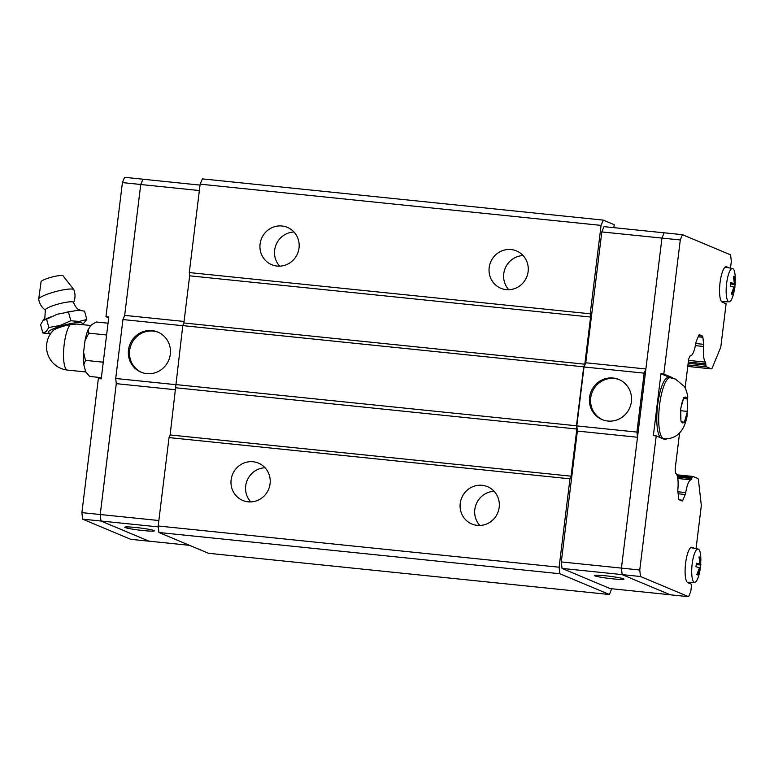 <?xml version="1.0" encoding="UTF-8"?>
<svg xmlns="http://www.w3.org/2000/svg" width="774" height="774" viewBox="0 0 774 774"><rect width="100%" height="100%" fill="white"/><g stroke="black" fill="none" stroke-linecap="round" stroke-linejoin="round"><path stroke-width="1.16" d="M43.015 320.523L40.596 324.664L42.831 332.975L46.188 331.562L48.83 327.508L46.595 319.198L43.015 320.523L44.853 317.785L45.347 310.035A14.6 2.428 -15 0 1 57.295 304.308A14.6 2.428 -15 0 1 73.095 302.034A14.6 2.428 -15 0 1 73.549 302.46L73.627 302.779C77.361 310.732 79.054 309.116 79.78 310.006L81.386 310.49M282.007 225.998A20.25 19.514 112.7 0 1 287.377 227.363A20.25 19.514 112.7 0 1 298.474 250.863A20.25 19.514 112.7 0 1 277.092 266.072A20.25 19.514 112.7 0 1 271.722 264.708A20.25 19.514 112.7 0 1 260.625 241.217A20.25 19.514 112.7 0 1 282.007 225.998M511.111 249.557A20.25 19.514 112.7 0 1 516.481 250.931A20.25 19.514 112.7 0 1 527.578 274.422A20.25 19.514 112.7 0 1 506.196 289.631A20.25 19.514 112.7 0 1 500.826 288.267A20.25 19.514 112.7 0 1 489.729 264.776A20.25 19.514 112.7 0 1 511.111 249.557M253.069 461.749A20.25 19.514 112.7 0 1 258.429 463.113A20.25 19.514 112.7 0 1 269.536 486.604A20.25 19.514 112.7 0 1 248.144 501.823A20.25 19.514 112.7 0 1 242.775 500.459A20.25 19.514 112.7 0 1 231.678 476.958A20.25 19.514 112.7 0 1 253.069 461.749M482.163 485.308A20.25 19.514 112.7 0 1 487.533 486.672A20.25 19.514 112.7 0 1 498.64 510.163A20.25 19.514 112.7 0 1 477.248 525.382A20.25 19.514 112.7 0 1 471.879 524.017A20.25 19.514 112.7 0 1 460.782 500.517A20.25 19.514 112.7 0 1 482.163 485.308M141.584 372.391A21.73 20.956 112.7 0 1 130.322 347.11A21.73 20.956 112.7 0 1 153.204 331.088A21.73 20.956 112.7 0 1 158.38 332.317M152.043 330.604A21.73 20.956 112.7 0 1 157.799 332.065A21.73 20.956 112.7 0 1 169.719 357.288A21.73 20.956 112.7 0 1 146.76 373.619A21.73 20.956 112.7 0 1 140.994 372.159A21.73 20.956 112.7 0 1 129.084 346.936A21.73 20.956 112.7 0 1 152.043 330.604M135.914 527.5A14.89 1.113 7 0 1 154.336 530.848A14.89 1.113 7 0 1 143.209 530.558A14.89 1.113 7 0 1 124.788 527.22A14.89 1.113 7 0 1 135.914 527.5M45.56 310.306C41.777 307.539 39.493 303.843 38.7 299.228A18.218 3.028 -15 0 1 38.7 299.064A18.218 3.028 -15 0 1 54.277 291.972A18.218 3.028 -15 0 1 73.337 289.321A18.218 3.028 -15 0 1 73.801 289.631A18.218 3.028 -15 0 1 73.878 289.776C75.504 294.168 75.378 298.512 73.501 302.798M38.7 299.064L41.061 281.804A11.436 1.906 -15 0 1 50.842 277.353A11.436 1.906 -15 0 1 62.81 275.689A11.436 1.906 -15 0 1 63.1 275.883L73.801 289.631M48.83 327.508L60.179 325.448L70.811 320.755L79.161 321.433L86.794 319.469L82.644 324.616M86.794 319.469L84.56 311.148L78.058 310.19L57.17 314.254L46.604 319.198M85.837 371.965L67.522 370.078A23.365 23.365 0 0 1 53.145 330.566A12.423 2.07 -15 0 1 70.221 324.683L76.655 324.045L90.906 325.515M602.656 419.798A21.73 20.956 112.7 0 1 591.394 394.517A21.73 20.956 112.7 0 1 614.275 378.496A21.73 20.956 112.7 0 1 619.452 379.734M607.832 421.037A21.73 20.956 112.7 0 1 602.066 419.566A21.73 20.956 112.7 0 1 590.146 394.343A21.73 20.956 112.7 0 1 613.114 378.012A21.73 20.956 112.7 0 1 618.871 379.483A21.73 20.956 112.7 0 1 630.791 404.705A21.73 20.956 112.7 0 1 607.832 421.037M612.873 578.855A14.89 1.113 7 0 1 594.451 575.517A14.89 1.113 7 0 1 605.578 575.798A14.89 1.113 7 0 1 623.999 579.146A14.89 1.113 7 0 1 612.873 578.855M687.428 411.41L684.303 422.488L680.936 421.075L680.694 408.585L683.829 397.497L687.196 398.91L687.428 411.41L680.752 410.723M733.868 287.396L734.845 287.783L734.004 291.837A16.728 4.267 -84.1 0 1 729.108 301.792A16.728 4.267 -84.1 0 1 728.682 301.705A16.728 4.267 -84.1 0 1 726.573 283.874A16.728 4.267 -84.1 0 1 732.533 268.51A16.728 4.267 -84.1 0 1 732.755 268.578A16.728 4.267 -84.1 0 1 735.29 279.259L734.855 287.56M734.826 287.493L732.156 294.381L731.285 294.014L733.955 287.125L730.404 286.206L730.84 282.674L734.391 283.594L733.452 276.328L734.332 276.695L735.3 284.097M699.425 567.932L700.402 568.329L699.551 572.373A16.728 4.267 -84.1 0 1 694.665 582.329A16.728 4.267 -84.1 0 1 694.239 582.241A16.728 4.267 -84.1 0 1 692.12 564.41A16.728 4.267 -84.1 0 1 698.08 549.047A16.728 4.267 -84.1 0 1 698.303 549.114A16.728 4.267 -84.1 0 1 700.847 559.796L700.412 568.106M700.383 568.029L697.713 574.918L696.842 574.55L699.512 567.661L695.961 566.742L696.387 563.211L699.948 564.13L699.009 556.874L699.889 557.232L700.857 564.633M691.443 547.276L692.14 547.353A17.86 4.557 -84.1 0 0 691.801 547.257A17.86 4.557 -84.1 0 0 685.522 563.878A17.86 4.557 -84.1 0 0 687.805 582.716L691.666 584.331L690.795 591.404L688.618 596.686L670.284 594.8L622.161 574.627L621.435 568.126L661.954 238.082L664.14 232.8L682.465 234.677L730.588 254.859L731.324 261.36L730.492 268.114M696.271 564.575L700.77 565.039M699.948 564.13L696.348 563.753M696.329 564.033L700.818 564.498M699.048 557.154L699.889 557.232M689.024 582.261L688.908 583.17M730.714 284.039L735.213 284.503M734.391 283.594L730.791 283.216M730.772 283.497L735.261 283.952M733.5 276.608L734.332 276.695M723.467 301.725L723.351 302.634M692.14 547.353L694.559 548.36M676.844 474.801L693.001 476.455A4.76 1.209 95.9 0 1 693.088 476.484L697.809 478.458A4.76 1.209 95.9 0 1 698.467 480.19L701.331 505.596L696.049 548.65M693.001 476.455A4.76 1.209 95.9 0 0 692.101 477.519L691.666 478.555A3.57 0.909 -84.1 0 1 690.979 479.851A16.67 4.247 95.9 0 0 685.725 492.574A3.57 0.909 -84.1 0 1 685.232 494.499L682.861 500.227A3.57 0.909 -84.1 0 1 682.184 501.02A3.57 0.909 -84.1 0 1 682.117 501.01L679.166 499.772A3.57 0.909 -84.1 0 1 678.682 498.475L677.879 491.384A3.57 0.909 -84.1 0 1 677.879 489.245A16.67 4.247 95.9 0 0 676.118 473.63A3.57 0.909 -84.1 0 1 676.05 473.63A3.57 0.909 -84.1 0 1 675.489 472.304L675.131 469.208L679.601 432.859M685.106 388.016L688.657 359.097L689.692 356.582A3.57 0.909 -84.1 0 1 690.369 355.779A3.57 0.909 -84.1 0 1 690.572 355.895A16.67 4.247 95.9 0 0 695.807 343.211A3.57 0.909 -84.1 0 1 696.31 341.286L698.69 335.529A3.57 0.909 -84.1 0 1 699.367 334.736A3.57 0.909 -84.1 0 1 699.435 334.745L702.376 335.984A3.57 0.909 -84.1 0 1 702.869 337.28L703.663 344.333A3.57 0.909 -84.1 0 1 703.663 346.471A16.67 4.247 95.9 0 0 705.433 362.135A3.57 0.909 -84.1 0 1 705.753 363.857L705.898 365.135A4.76 1.209 95.9 0 0 706.556 366.857L711.267 368.84A4.76 1.209 95.9 0 0 711.364 368.859A4.76 1.209 95.9 0 0 712.264 367.805L720.788 347.168L726.109 303.795L722.248 302.17A17.86 4.557 -84.1 0 1 719.965 283.342A17.86 4.557 -84.1 0 1 726.244 266.72A17.86 4.557 -84.1 0 1 726.592 266.807L729.002 267.823M666.714 438.829A31.26 7.972 -84.1 0 1 664.847 439.448A31.26 7.972 -84.1 0 1 664.247 439.293L656.226 435.926L653.362 435.636L660.957 373.745L663.821 374.045L680.288 239.959L682.465 234.677M663.821 374.045L671.842 377.402A31.26 7.972 -84.1 0 1 672.945 378.234M688.618 596.686L640.495 576.514L639.759 570.003L656.226 435.926M687.196 398.91L683.548 398.542M660.483 437.716A30.67 7.817 -84.1 0 1 657.774 404.038A30.67 7.817 -84.1 0 1 668.31 377.548L670.207 377.741A30.67 7.817 -84.1 0 0 659.419 406.273A30.67 7.817 -84.1 0 0 663.337 438.597A30.67 7.817 -84.1 0 0 663.928 438.752L662.65 438.616M660.957 373.745L668.978 377.112A31.26 7.972 -84.1 0 1 669.858 377.702M637.495 437.252L577.365 431.07L576.785 425.903L584.022 366.963L585.754 362.764L601.814 231.929L680.288 239.959M670.187 594.761L610.144 588.588L562.04 568.416L561.305 561.914L639.759 570.003M622.161 574.627L640.495 576.514M677.54 477.103L691.666 478.555M677.782 478.496L690.979 479.851M688.492 360.394L705.433 362.135M688.289 362.058L705.753 363.857M637.505 437.223L636.925 432.086L644.161 373.145L645.884 368.975L585.754 362.764M576.785 425.903L636.925 432.086M584.022 366.963L644.161 373.145M562.04 568.416L622.161 574.598M561.305 561.914L577.365 431.07M601.814 231.929L604.001 226.647L664.121 232.829M200.031 185.102L142.929 179.229L140.752 184.512L124.672 315.376L184.057 321.462M143.026 179.239L140.742 184.483L124.672 315.376L122.95 319.556L115.713 378.486L116.294 383.662L100.233 514.497L100.968 521.008L149.082 541.2L130.748 539.323L82.625 519.141L81.889 512.64L98.356 378.563L101.22 378.854L108.815 316.972L105.951 316.672L108.708 317.833M116.294 383.623L100.223 514.526L100.959 521.028L149.082 541.2M103.203 362.687L102.681 362.145L103.416 360.955M106.454 336.235L106.019 334.929L106.648 334.62M101.365 377.644L89.639 376.435L85.595 371.549A24.536 6.25 -84.1 0 0 86.069 372.294L86.611 373.01M108.05 323.193L96.324 321.994L91.322 324.896L88.11 329.666L88.826 333.168L85.005 340.657A24.536 6.25 -84.1 0 1 88.11 329.666M83.582 352.296L85.488 360.394L83.815 364.68A24.536 6.25 -84.1 0 1 83.582 352.296L85.005 340.657M102.681 362.145L85.479 360.374M83.815 364.68L85.595 371.549M106.019 334.929L88.826 333.159M50.591 333.691L42.909 333.004M70.821 320.755L68.586 312.435M45.192 319.314A21.595 3.589 -15 0 1 50.591 316.953M64.087 312.812A21.595 3.589 -15 0 1 71.421 311.254M158.844 520.525L81.889 512.64M140.742 184.483L122.418 182.596L105.951 316.672M142.929 179.2L124.595 177.314L122.418 182.596M100.959 521.028L82.625 519.141M182.77 325.699L122.95 319.556M175.669 389.767L116.294 383.662M175.553 384.639L115.713 378.486M199.363 190.539L140.752 184.512M158.283 526.901L100.968 521.008M189.533 545.331L149.072 541.171M615.359 227.808L613.888 227.198L614.198 224.692L603.265 220.106L601.079 225.389L590.223 313.789L590.591 317.05L584.805 364.196L583.712 366.837L576.475 425.777L576.843 429.028L571.057 476.174L569.964 478.816L169.032 437.591L158.177 525.991L158.912 532.493L208.496 553.284L609.428 594.509L611.663 588.743M169.032 437.591L170.125 434.949L182.78 325.612L183.873 322.971L189.659 275.815L189.291 272.564L590.223 313.789M603.265 220.106L202.333 178.881L200.147 184.164L189.291 272.564M569.964 478.816L559.109 567.216L559.844 573.727L609.428 594.509M583.712 366.837L182.78 325.612M183.873 322.971L584.805 364.196M576.475 425.777L175.543 384.543M576.843 429.028L175.911 387.793M590.591 317.05L189.659 275.815M571.057 476.174L170.125 434.949M559.109 567.216L158.177 525.991M601.079 225.389L200.147 184.164M494.151 491.326A20.25 19.514 -67.3 0 0 476.291 503.913A20.25 19.514 -67.3 0 0 479.841 525.469M265.056 467.767A20.25 19.514 -67.3 0 0 247.187 480.354A20.25 19.514 -67.3 0 0 250.737 501.91M523.098 255.584A20.25 19.514 -67.3 0 0 505.238 268.162A20.25 19.514 -67.3 0 0 508.789 289.728M293.994 232.026A20.25 19.514 -67.3 0 0 276.134 244.603A20.25 19.514 -67.3 0 0 279.685 266.169M559.844 573.727L158.912 532.493M50.9 333.255A17.628 2.932 -15 0 1 48.762 332.936A17.628 2.932 -15 0 1 60.933 326.067A17.628 2.932 -15 0 1 81.744 322.806A17.628 2.932 -15 0 1 81.512 324.548M67.522 370.078A23.365 5.95 -84.1 0 1 67.067 369.962A23.365 5.95 -84.1 0 1 63.729 349.209A23.365 5.95 -84.1 0 1 70.221 324.683M683.897 422.314A12.984 3.309 -84.1 0 1 682.504 422.846A12.984 3.309 -84.1 0 1 681.362 421.25M680.917 419.527A12.984 3.309 -84.1 0 1 680.743 410.143M681.101 407.201A12.984 3.309 -84.1 0 1 683.452 398.881M684.264 397.681A12.984 3.309 -84.1 0 1 685.658 397.149A12.984 3.309 -84.1 0 1 686.79 398.736M725.896 266.74L726.592 266.807M687.06 412.784A12.984 3.309 -84.1 0 1 684.709 421.114M687.235 400.468A12.984 3.309 -84.1 0 1 687.418 409.852M671.842 377.402L668.978 377.112M677.269 475.991L692.101 477.519M677.918 491.771L685.725 492.574M678.15 493.773L685.232 494.499M679.417 499.878L682.861 500.227M698.651 335.597L702.376 335.984M698.158 336.796L702.869 337.28M695.758 343.521L703.663 344.333M695.381 345.62L703.663 346.471M687.941 364.941L706.556 366.857M688.134 363.306L705.898 365.135M711.364 368.859L687.757 366.431L711.267 368.84M663.928 438.752C672.287 439.235 677.115 435.375 678.788 433.663C682.581 430.218 685.309 424.597 686.983 416.789L687.757 396.288C686.635 391.112 685.396 387.764 684.042 386.236L675.479 379.086L670.207 377.741M732.533 268.51L725.18 267.078M698.08 549.047L690.727 547.615M694.665 582.329L687.167 582.232M729.108 301.792L721.62 301.696"/></g></svg>
